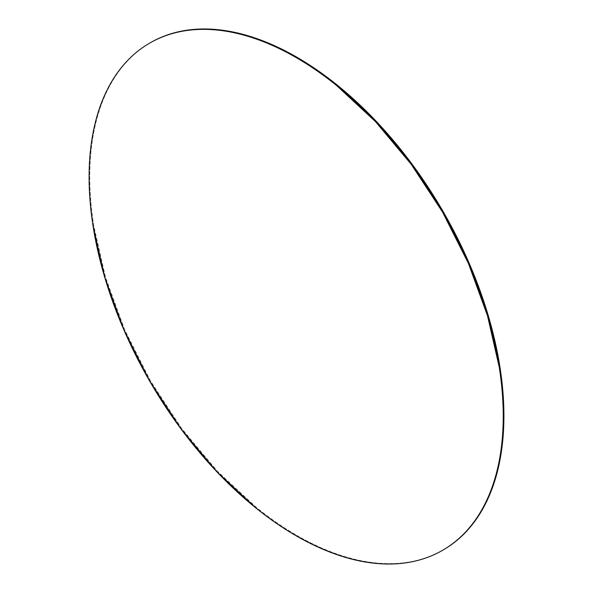 <?xml version="1.0" encoding="UTF-8"?>
<svg xmlns="http://www.w3.org/2000/svg" width="593" height="593" viewBox="0 0 593 593"><rect width="100%" height="100%" fill="white"/><g stroke="black" fill="none" stroke-linecap="round" stroke-linejoin="round"><path stroke-width="0.44" stroke-dasharray="2.96 2.22" d="M296.834 535.412A292.846 169.072 -120 0 0 443.253 549.919C433.639 555.471 423.18 559.34 411.876 561.541C400.571 563.735 388.637 564.21 376.073 562.965C363.516 561.719 350.567 558.784 337.232 554.144C323.897 549.511 310.428 543.262 296.834 535.412L296.166 535.798L296.834 535.412A292.846 169.072 -120 0 1 105.524 277.354A292.846 169.072 -120 0 1 150.414 42.696C140.8 48.248 132.217 55.371 124.656 64.059C117.103 72.754 110.728 82.85 105.524 94.354C100.321 105.85 96.392 118.541 93.738 132.402C91.085 146.271 89.758 161.059 89.758 176.758C89.758 192.458 91.085 208.773 93.738 225.703L105.524 277.361L124.656 329.745L150.414 380.847L181.792 428.702L217.594 471.465L256.435 507.497C269.771 518.26 283.239 527.562 296.834 535.412"/><path stroke-width="0.89" d="M150.414 42.696C160.028 37.144 170.487 33.275 181.792 31.081C193.096 28.879 205.03 28.405 217.594 29.65C230.151 30.895 243.1 33.838 256.435 38.471C269.771 43.104 283.239 49.352 296.834 57.202C310.428 65.052 323.897 74.355 337.232 85.118L376.073 121.15L411.876 163.913L443.253 211.768L469.011 262.869L488.143 315.254L499.929 366.911C502.582 383.841 503.909 400.156 503.909 415.856C503.909 431.563 502.582 446.344 499.929 460.212C497.275 474.074 493.346 486.764 488.143 498.261C482.939 509.765 476.564 519.861 469.011 528.556C461.458 537.243 452.867 544.367 443.253 549.919A292.846 169.072 -120 0 0 488.143 315.261A292.846 169.072 -120 0 0 296.834 57.202L296.166 57.588A292.846 169.072 60 0 1 487.476 315.646A292.846 169.072 60 0 1 442.586 550.304A292.846 169.072 60 0 1 296.166 535.798A292.846 169.072 60 0 1 104.857 277.739A292.846 169.072 60 0 1 149.747 43.081A292.846 169.072 60 0 1 296.166 57.588L296.834 57.202A292.846 169.072 -120 0 0 150.414 42.696L149.747 43.081C159.361 37.529 169.82 33.66 181.124 31.459C192.429 29.265 204.363 28.79 216.927 30.035C229.484 31.281 242.433 34.216 255.768 38.856C269.103 43.489 282.572 49.738 296.166 57.588C309.761 65.438 323.229 74.74 336.565 85.503L375.406 121.535L411.208 164.298L442.586 212.153L468.344 263.255L487.476 315.639L499.262 367.297C501.915 384.227 503.242 400.542 503.242 416.242C503.242 431.941 501.915 446.729 499.262 460.598C496.608 474.459 492.679 487.149 487.476 498.646C482.272 510.15 475.897 520.246 468.344 528.941C460.783 537.629 452.2 544.752 442.586 550.304C432.972 555.856 422.512 559.725 411.208 561.919C399.904 564.121 387.97 564.595 375.406 563.35C362.849 562.105 349.9 559.162 336.565 554.529C323.229 549.896 309.761 543.648 296.166 535.798C282.572 527.948 269.103 518.645 255.768 507.882L216.927 471.85L181.124 429.087L149.747 381.232L123.989 330.131L104.857 277.746L93.071 226.089C90.418 209.159 89.091 192.844 89.091 177.144C89.091 161.437 90.418 146.656 93.071 132.788C95.725 118.926 99.654 106.236 104.857 94.739C110.061 83.235 116.436 73.139 123.989 64.444C131.542 55.757 140.133 48.633 149.747 43.081M443.253 549.919L442.586 550.304"/></g></svg>
